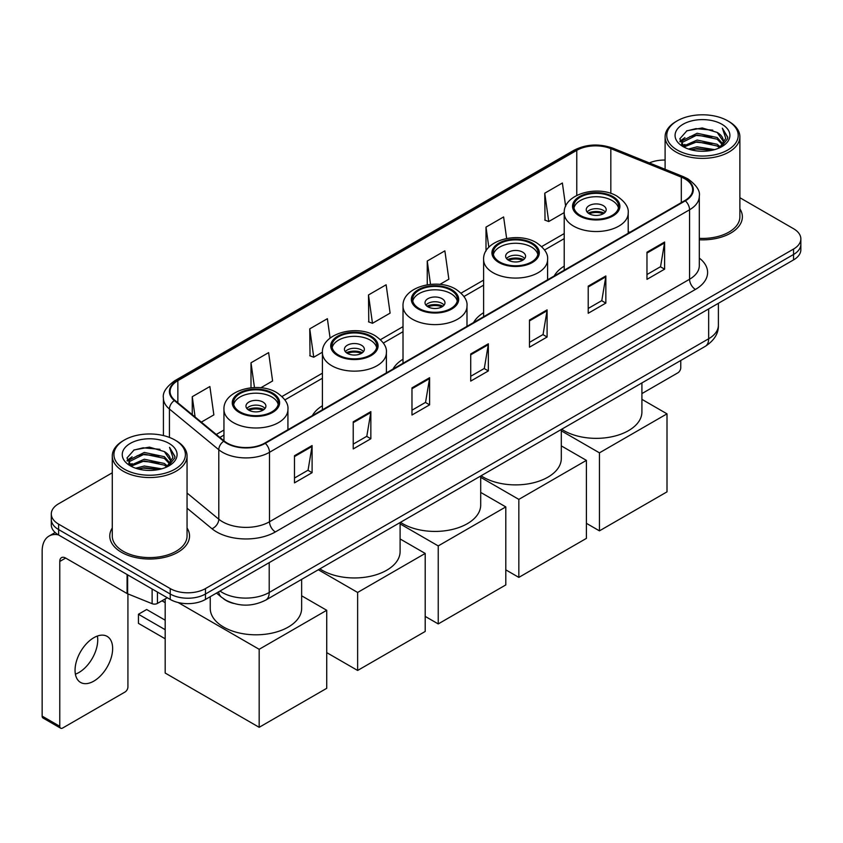 <?xml version="1.0" encoding="UTF-8"?>
<svg xmlns="http://www.w3.org/2000/svg" width="843" height="843" viewBox="0 0 843 843"><rect width="100%" height="100%" fill="white"/><g stroke="black" fill="none" stroke-linecap="round" stroke-linejoin="round"><path stroke-width="1.26" d="M322.416 405.757A44.036 25.427 0 0 0 312.395 415.599M403.017 359.223A44.036 25.427 0 0 0 393.007 369.055M483.619 312.69A44.036 25.427 0 0 0 473.608 322.521M564.22 266.146A44.036 25.427 0 0 0 554.209 275.988M233.532 603.419A24.921 14.394 180 0 1 223.469 598.709M112.277 472.797L58.599 503.787A24.921 14.394 0 0 0 51.297 513.967L51.297 524.82A24.921 14.394 0 0 0 58.599 534.989L170.223 599.436A24.921 14.394 0 0 0 205.471 599.436L793.548 259.907A24.921 14.394 0 0 0 800.85 249.739L800.85 244.312A24.921 14.394 0 0 1 793.548 254.481A24.921 14.394 0 0 0 800.85 244.312L800.85 238.885A24.921 14.394 0 0 0 793.548 228.706L739.88 197.715M51.297 513.967A24.921 14.394 0 0 0 58.599 524.135L170.223 588.583A24.921 14.394 0 0 0 205.471 588.583L205.471 594.009L793.548 254.481L205.471 594.009A24.921 14.394 0 0 1 170.223 594.009A24.921 14.394 0 0 0 205.471 594.009L205.471 599.436M58.599 524.135L58.599 529.562L170.223 594.009L58.599 529.562A24.921 14.394 0 0 1 51.297 519.393A24.921 14.394 0 0 0 58.599 529.562L58.599 534.989M112.277 527.992A39.884 23.024 0 0 0 109.78 536.011A39.884 23.024 0 0 0 121.466 552.291A39.884 23.024 0 0 0 164.922 557.276A39.884 23.024 0 0 0 189.538 536.011A39.884 23.024 0 0 0 187.051 527.992A39.884 23.024 0 0 1 189.538 536.011A39.884 23.024 0 0 1 164.922 557.276A39.884 23.024 0 0 1 121.466 552.291A39.884 23.024 0 0 1 109.78 536.011A39.884 23.024 0 0 1 112.277 527.992M684.864 178.842A26.586 15.353 180 0 1 692.651 189.696A26.586 15.353 180 0 1 684.864 200.55L264.807 443.07A26.586 15.353 180 0 1 224.227 441.026L174.87 400.32A26.586 15.353 180 0 1 170.065 391.521A26.586 15.353 180 0 1 177.852 380.667L576.77 150.349A26.586 15.353 180 0 1 610.827 148.631L681.313 177.125A26.586 15.353 180 0 1 684.864 178.842M685.338 178.579A27.25 15.732 0 0 0 681.692 176.809L611.207 148.315A27.25 15.732 0 0 0 576.306 150.075L177.378 380.393A27.25 15.732 0 0 0 174.332 400.541L223.69 441.237A27.25 15.732 0 0 0 265.282 443.344L685.338 200.824A27.25 15.732 0 0 0 685.338 178.579M294.481 455.726L294.481 482.86L312.1 472.681L312.1 445.547L294.481 455.726M294.481 478.044L308.053 470.204L312.026 446.453A6.649 3.836 -120 0 0 312.1 445.547M307.937 470.278L312.1 472.681M353.228 421.806L353.228 448.94L370.846 438.76L370.846 411.626L353.228 421.806M353.228 444.124L366.8 436.284L370.783 412.533A6.649 3.836 -120 0 0 370.846 411.626M366.684 436.358L370.846 438.76M411.974 387.885L411.974 415.019L429.603 404.851L429.603 377.706L411.974 387.885M411.974 410.204L425.546 402.374L429.53 378.612A6.649 3.836 -120 0 0 429.603 377.706M425.43 402.438L429.603 404.851M646.971 252.215L646.971 279.349L664.6 269.17L664.6 242.036L646.971 252.215M646.971 274.533L660.543 266.694L664.526 242.942A6.649 3.836 -120 0 0 664.6 242.036M660.427 266.767L664.6 269.17M588.224 286.135L588.224 313.269L605.843 303.09L605.843 275.956L588.224 286.135M588.224 308.454L601.797 300.614L605.78 276.852A6.649 3.836 -120 0 0 605.843 275.956M601.681 300.688L605.843 303.09M529.478 320.045L529.478 347.19L547.096 337.01L547.096 309.876L529.478 320.045M529.478 342.374L543.05 334.534L547.023 310.772A6.649 3.836 -120 0 0 547.096 309.876M542.924 334.597L547.096 337.01M470.721 353.965L470.721 381.099L488.35 370.931L488.35 343.796L470.721 353.965M470.721 376.284L484.303 368.454L488.276 344.692A6.649 3.836 -120 0 0 488.35 343.796M484.177 368.517L488.35 370.931M699.3 239.791A39.884 23.024 0 0 0 742.367 216.841A39.884 23.024 0 0 0 739.88 208.822A39.884 23.024 0 0 1 742.367 216.841A39.884 23.024 0 0 1 699.3 239.791M205.471 588.583L793.548 249.054A24.921 14.394 0 0 0 800.85 238.885M665.106 160.054A24.921 14.394 0 0 0 649.352 162.931M260.793 387.791L272.605 380.962L268.632 352.616L251.003 362.785L251.003 387.791M201.308 422.122L213.859 414.882L209.875 386.526L192.257 396.705L192.257 414.651M439.856 284.407L448.855 279.212L444.872 250.856L427.253 261.035L427.253 284.786M506.643 238.464L503.619 216.936L486 227.115L486 251.045M565.653 206.377L562.376 183.015L544.747 193.195L545.031 220.171M330.098 338.117L327.379 318.696L309.75 328.865L310.034 355.841M368.496 294.955L372.48 323.301L390.109 313.122L386.126 284.776L368.496 294.955L368.781 321.921M372.48 323.301L368.496 321.815M427.253 261.035L430.52 284.365M486 227.115L488.835 247.305M544.747 193.195L548.73 221.551L564.23 212.594M548.73 221.551L544.747 220.055M309.75 328.865L313.733 357.221L322.416 352.205M313.733 357.221L309.75 355.735M251.003 362.785L254.481 387.569M192.257 396.705L195.102 417M641.913 393.597L677.814 372.859A4.152 2.403 120 0 0 680.754 367.78L680.754 360.509M677.224 150.012A35.722 20.622 0 0 0 727.751 150.012A35.722 20.622 0 0 0 727.751 120.844L728.921 121.529A37.387 21.581 0 0 1 739.88 136.787A37.387 21.581 0 0 1 716.792 156.735A37.387 21.581 0 0 1 676.054 152.046A37.387 21.581 0 0 1 665.106 136.787A37.387 21.581 0 0 1 676.054 121.529L677.224 120.844A35.722 20.622 0 0 0 677.224 150.012M699.3 238.348A37.387 21.581 0 0 0 739.88 216.841L739.88 136.787M688.489 149.042L697.108 146.83L714.59 149.632M690.965 149.791L697.108 148.526L712.04 150.265L695.949 148.99L691.134 149.843M683.115 146.271L697.108 140.054L717.172 144.279L720.407 146.956M683.979 146.977L697.108 141.74L717.172 145.976L719.511 147.767M681.966 145.112L682.43 140.612L697.108 133.268L717.172 137.504L722.672 143.732M681.776 144.29L682.43 142.309L697.108 134.964L717.172 139.2L722.272 144.543M719.3 147.936A20.769 11.992 0 0 0 723.262 140.886A20.769 11.992 0 0 0 717.172 132.414L723.252 141.297M721.871 124.237A27.419 15.827 0 0 0 683.157 124.206A27.419 15.827 0 0 0 682.978 146.556A27.419 15.827 0 0 0 683.104 146.619A27.419 15.827 0 0 0 721.998 146.556A27.419 15.827 0 0 0 721.871 124.237M717.172 132.414L702.251 127.957L686.919 130.781L679.806 138.81L684.516 147.377M720.997 147.103L727.625 138.705L727.751 137.198L722.367 128.189L725.76 138.284L719.511 147.841M728.921 121.529L727.751 120.844A35.722 20.622 0 0 0 677.224 120.844M722.367 128.189L727.751 137.535M686.56 130.96L695.949 128.642L712.778 130.149M680.08 141.866L683.146 139.464M689.89 136.598L695.949 135.417L712.177 136.756M689.89 143.384L695.949 142.204L712.177 143.542M679.901 141.202L684.927 137.63M682.577 145.765L684.927 144.416M612.071 197.125A22.434 12.951 0 0 0 587.624 194.322A22.434 12.951 0 0 0 573.777 206.282A22.434 12.951 0 0 0 580.353 215.439A22.434 12.951 0 0 0 604.8 218.253A22.434 12.951 0 0 0 618.646 206.282A22.434 12.951 0 0 0 612.071 197.125M618.456 207.979A22.434 12.951 0 0 0 612.071 200.518A22.434 12.951 0 0 0 589.004 197.41A22.434 12.951 0 0 0 573.967 207.979M561.68 429.245A45.701 26.386 0 0 0 563.904 430.625A45.701 26.386 0 0 0 613.704 436.347A45.701 26.386 0 0 0 641.913 411.974L641.913 382.933M603.261 205.608A9.968 5.753 0 0 0 592.397 204.364A9.968 5.753 0 0 0 586.243 209.675A9.968 5.753 0 0 0 589.162 213.753A9.968 5.753 0 0 0 600.026 214.997A9.968 5.753 0 0 0 606.18 209.675A9.968 5.753 0 0 0 603.261 205.608M605.295 212.057A9.968 5.753 0 0 0 603.261 210.36A9.968 5.753 0 0 0 587.128 212.057M588.161 213.068A13.298 7.671 180 0 1 603.683 212.826L603.683 213.49M589.246 213.795A11.633 6.712 180 0 1 602.482 213.521L603.683 212.826M602.281 214.238L602.482 213.521M599.447 530.858L599.447 452.839L667.003 413.839L667.003 491.848L599.447 530.858L586.401 523.324M599.447 452.839L561.301 430.826M641.913 399.35L667.003 413.839M531.469 243.669A22.434 12.951 0 0 0 507.022 240.856A22.434 12.951 0 0 0 493.176 252.826A22.434 12.951 0 0 0 499.741 261.983A22.434 12.951 0 0 0 524.188 264.786A22.434 12.951 0 0 0 538.045 252.826A22.434 12.951 0 0 0 531.469 243.669M537.845 254.523A22.434 12.951 0 0 0 531.469 247.052A22.434 12.951 0 0 0 508.403 243.954A22.434 12.951 0 0 0 493.366 254.523M481.079 475.789A45.701 26.386 0 0 0 483.292 477.159A45.701 26.386 0 0 0 533.092 482.881A45.701 26.386 0 0 0 561.301 458.508L561.301 429.466M522.66 252.141A9.968 5.753 0 0 0 511.796 250.898A9.968 5.753 0 0 0 505.642 256.219A9.968 5.753 0 0 0 508.561 260.287A9.968 5.753 0 0 0 519.425 261.53A9.968 5.753 0 0 0 525.579 256.219A9.968 5.753 0 0 0 522.66 252.141M524.694 258.59A9.968 5.753 0 0 0 522.66 256.894A9.968 5.753 0 0 0 506.527 258.59M507.549 259.602A13.298 7.671 180 0 1 523.082 259.359L523.082 260.023M508.645 260.329A11.633 6.712 180 0 1 521.88 260.055L523.082 259.359M521.68 260.782L521.88 260.055M518.835 577.392L518.835 499.383L586.401 460.373L586.401 538.382L518.835 577.392L505.8 569.857M518.835 499.383L480.7 477.359M561.301 445.884L586.401 460.373M450.868 290.203A22.434 12.951 0 0 0 426.421 287.389A22.434 12.951 0 0 0 412.575 299.36A22.434 12.951 0 0 0 419.14 308.517A22.434 12.951 0 0 0 443.587 311.32A22.434 12.951 0 0 0 457.433 299.36A22.434 12.951 0 0 0 450.868 290.203M457.243 301.056A22.434 12.951 0 0 0 450.868 293.596A22.434 12.951 0 0 0 427.801 290.487A22.434 12.951 0 0 0 412.764 301.056M400.478 522.323A45.701 26.386 0 0 0 402.691 523.703A45.701 26.386 0 0 0 452.491 529.415A45.701 26.386 0 0 0 480.7 505.041L480.7 476M442.059 298.685A9.968 5.753 0 0 0 431.184 297.431A9.968 5.753 0 0 0 425.03 302.753A9.968 5.753 0 0 0 427.959 306.82A9.968 5.753 0 0 0 438.824 308.064A9.968 5.753 0 0 0 444.978 302.753A9.968 5.753 0 0 0 442.059 298.685M444.082 305.124A9.968 5.753 0 0 0 442.059 303.427A9.968 5.753 0 0 0 425.926 305.124M426.948 306.146A13.298 7.671 180 0 1 442.48 305.904L442.48 306.567M428.044 306.873A11.633 6.712 180 0 1 441.279 306.589L442.48 305.904M441.079 307.316L441.279 306.589M438.234 623.925L438.234 545.916L505.8 506.906L505.8 584.926L438.234 623.925L425.199 616.402M438.234 545.916L400.098 523.893M480.7 492.417L505.8 506.906M370.267 336.736A22.434 12.951 0 0 0 345.82 333.933A22.434 12.951 0 0 0 331.973 345.893A22.434 12.951 0 0 0 338.538 355.051A22.434 12.951 0 0 0 362.985 357.864A22.434 12.951 0 0 0 376.832 345.893A22.434 12.951 0 0 0 370.267 336.736M376.642 347.59A22.434 12.951 0 0 0 370.267 340.129A22.434 12.951 0 0 0 347.19 337.021A22.434 12.951 0 0 0 332.163 347.59M319.866 568.856A45.701 26.386 0 0 0 322.089 570.237A45.701 26.386 0 0 0 371.889 575.948A45.701 26.386 0 0 0 400.098 551.575L400.098 522.544M361.447 345.219A9.968 5.753 0 0 0 350.583 343.965A9.968 5.753 0 0 0 344.429 349.287A9.968 5.753 0 0 0 347.348 353.354A9.968 5.753 0 0 0 358.212 354.608A9.968 5.753 0 0 0 364.366 349.287A9.968 5.753 0 0 0 361.447 345.219M363.481 351.657A9.968 5.753 0 0 0 361.447 349.961A9.968 5.753 0 0 0 345.314 351.657M346.347 352.68A13.298 7.671 180 0 1 361.868 352.437L361.868 353.101M347.432 353.407A11.633 6.712 180 0 1 360.667 353.133L361.868 352.437M360.477 353.849L360.667 353.133M357.632 670.459L357.632 592.45L425.199 553.44L425.199 631.46L357.632 670.459L326.726 652.619M357.632 592.45L318.317 569.752M400.098 538.951L425.199 553.44M271.804 393.586A22.434 12.951 0 0 0 247.357 390.773A22.434 12.951 0 0 0 233.5 402.743A22.434 12.951 0 0 0 240.076 411.9A22.434 12.951 0 0 0 264.523 414.703A22.434 12.951 0 0 0 278.369 402.743A22.434 12.951 0 0 0 271.804 393.586M278.179 404.44A22.434 12.951 0 0 0 271.804 396.979A22.434 12.951 0 0 0 248.727 393.871A22.434 12.951 0 0 0 233.701 404.44M210.244 596.686L210.244 608.425A45.701 26.386 0 0 0 223.627 627.076A45.701 26.386 0 0 0 273.427 632.798A45.701 26.386 0 0 0 301.636 608.425L301.636 579.383M262.984 402.069A9.968 5.753 0 0 0 252.12 400.815A9.968 5.753 0 0 0 245.966 406.136A9.968 5.753 0 0 0 248.885 410.204A9.968 5.753 0 0 0 259.749 411.447A9.968 5.753 0 0 0 265.903 406.136A9.968 5.753 0 0 0 262.984 402.069M265.018 408.507A9.968 5.753 0 0 0 262.984 406.811A9.968 5.753 0 0 0 246.851 408.507M247.884 409.529A13.298 7.671 180 0 1 263.406 409.287L263.406 409.951M248.97 410.256A11.633 6.712 180 0 1 262.205 409.972L263.406 409.287M262.015 410.699L262.205 409.972M165.175 638.783L138.442 623.356L138.442 614.262L165.175 629.689M259.17 727.309L259.17 649.3L326.726 610.29L326.726 688.31L259.17 727.309L165.175 673.041L165.175 598.962M259.17 649.3L178.136 602.513M301.636 595.801L326.726 610.29M138.442 614.262L146.661 609.51L165.175 620.195M97.398 636.043A26.586 15.353 -60 0 1 78.936 672.503A26.586 15.353 -60 0 1 75.385 674.168M93.847 681.112A26.586 15.353 120 0 0 111.213 657.688A26.586 15.353 120 0 0 107.145 636.381A26.586 15.353 120 0 0 93.847 637.698A26.586 15.353 120 0 0 76.481 661.123A26.586 15.353 120 0 0 80.559 682.43A26.586 15.353 120 0 0 93.847 681.112M157.441 592.06L157.441 603.419L167.283 597.74M58.315 534.831A33.235 19.189 -120 0 0 49.031 536.064A33.235 19.189 -120 0 0 42.15 551.269L42.15 716.118L59.779 726.297L59.779 561.449A8.304 4.795 60 0 1 61.497 557.644A8.304 4.795 60 0 1 65.649 558.055L127.082 593.525L127.082 574.526M59.779 726.297A4.152 2.403 120 0 0 60.633 728.194L43.014 718.015A4.152 2.403 -60 0 1 42.15 716.118M60.633 728.194A4.152 2.403 120 0 0 62.709 727.994L124.985 692.04A4.152 2.403 120 0 0 127.925 686.95L127.925 593.904M157.441 603.419A4.152 2.403 180 0 1 152.119 603.693L127.63 593.788A4.152 2.403 180 0 1 127.082 593.525M124.395 469.193A35.722 20.622 0 0 0 174.922 469.193A35.722 20.622 0 0 0 174.922 440.014L176.103 440.699A37.387 21.581 0 0 1 187.051 455.958A37.387 21.581 0 0 1 163.963 475.905A37.387 21.581 0 0 1 123.226 471.226A37.387 21.581 0 0 1 112.277 455.958A37.387 21.581 0 0 1 123.226 440.699L124.395 440.014A35.722 20.622 0 0 0 124.395 469.193M112.277 455.958L112.277 536.011A37.387 21.581 0 0 0 123.226 551.269A37.387 21.581 0 0 0 163.963 555.948A37.387 21.581 0 0 0 187.051 536.011L187.051 455.958M135.66 468.213L144.29 466.01L161.761 468.803M138.136 468.961L144.29 467.696L159.211 469.446M130.286 465.441L144.29 459.224L164.343 463.46L167.578 466.137M131.15 466.147L144.29 460.921L164.343 465.157L166.682 466.938M129.137 464.293L129.601 459.783L144.29 452.438L164.343 456.674L169.843 462.902M128.958 463.46L129.601 461.479L144.29 454.135L164.343 458.371L169.443 463.713M166.471 467.106A20.769 11.992 0 0 0 170.434 460.067A20.769 11.992 0 0 0 164.343 451.585L170.423 460.478M169.043 443.407A27.419 15.827 0 0 0 130.338 443.376A27.419 15.827 0 0 0 130.159 465.726A27.419 15.827 0 0 0 130.275 465.8A27.419 15.827 0 0 0 169.169 465.726A27.419 15.827 0 0 0 169.043 443.407M164.343 451.585L149.422 447.127L134.09 449.951L126.977 457.981L131.698 466.548M168.168 466.284L174.796 457.875L174.922 456.369L169.538 447.359L172.931 457.454L166.682 467.011M176.103 440.699L174.922 440.014A35.722 20.622 0 0 0 124.395 440.014M169.538 447.359L174.922 456.706M133.731 450.13L143.12 447.812L159.949 449.319M127.251 461.047L130.317 458.634M137.061 455.768L143.12 454.598L159.348 455.926M137.061 462.554L143.12 461.374L159.348 462.712M138.305 469.014L143.12 468.16L159.19 469.446M127.072 460.373L132.098 456.801M129.748 464.936L132.098 463.587M219.981 591.059A33.235 19.189 0 0 0 222.215 592.481A33.235 19.189 0 0 0 269.212 592.481L708.657 338.77A33.235 19.189 0 0 0 718.394 325.208C718.636 333.449 714.242 340.509 705.212 346.378L265.777 600.09A16.618 9.589 60 0 0 269.212 592.481L269.212 562.639M708.657 308.928L708.657 338.77A16.618 9.589 60 0 1 705.212 346.378M218.632 591.839A16.618 11.117 129.5 0 0 221.53 597.244L216.482 593.082M793.548 259.907L793.548 249.054M170.223 599.436L170.223 588.583M699.3 258.074A41.539 23.983 180 0 1 695.443 289.423L275.387 531.933A8.304 4.795 60 0 1 269.507 521.764L689.563 279.244A33.235 19.189 0 0 0 699.3 265.682L699.3 196.208A33.235 19.189 180 0 1 689.563 209.781A8.304 4.795 -120 0 0 685.338 200.824M275.387 531.933A41.539 23.983 180 0 1 216.63 531.933A41.539 23.983 180 0 1 211.983 528.74L187.051 508.181M223.69 441.237A8.304 5.553 129.5 0 0 218.79 449.73L218.79 519.204A33.235 19.189 0 0 0 222.51 521.764A33.235 19.189 0 0 0 269.507 521.764L269.507 452.301A33.235 19.189 180 0 1 218.79 449.73L169.432 409.034A33.235 19.189 180 0 1 163.416 398.033L163.416 435.568M699.3 196.208C700.407 191.024 696.592 185.228 687.846 178.842L683.473 176.724A8.304 3.888 112 0 0 681.692 176.809M683.473 176.724L612.987 148.22C599.225 143.352 586.159 144.058 573.798 150.349A8.304 4.795 60 0 1 576.306 150.075M177.378 380.393A8.304 4.795 -120 0 0 174.87 380.657C166.25 386.863 162.425 392.648 163.416 398.033M174.332 400.541A8.304 5.553 129.5 0 0 169.432 409.034L169.432 437.422M612.987 148.22A8.304 3.888 112 0 0 611.207 148.315M265.282 443.344A8.304 4.795 60 0 1 269.507 452.301L689.563 209.781L689.563 279.244A8.304 4.795 60 0 0 695.443 289.423M187.051 493.029L218.79 519.204A8.304 5.553 -50.5 0 1 211.983 528.74M177.852 380.667L177.852 402.785M681.313 177.125L681.313 202.605M610.827 148.631L610.827 193.395M629.869 232.31L628.204 231.635M576.77 150.349L576.77 195.418M564.22 233.574L541.68 246.588M483.619 280.108L461.079 293.122M403.017 326.641L380.467 339.666M322.416 373.186L282.005 396.505M223.953 430.025L216.272 434.461M470.721 354.829L488.276 344.692M529.478 320.909L547.023 310.772M588.224 286.989L605.78 276.852M646.971 253.069L664.526 242.942M411.974 388.749L429.53 378.612M353.228 422.67L370.783 412.533M294.481 456.579L312.026 446.453M579.468 215.956A23.678 13.667 0 0 0 612.956 215.956A23.678 13.667 0 0 0 612.956 196.619A23.678 13.667 0 0 0 579.468 196.619A23.678 13.667 0 0 0 579.468 215.956M628.204 233.269L628.204 213.068A31.992 18.472 180 0 1 608.456 230.128A31.992 18.472 180 0 1 573.598 226.124A31.992 18.472 180 0 1 564.22 213.068L564.22 270.203M498.866 262.489A23.678 13.667 0 0 0 532.354 262.489A23.678 13.667 0 0 0 532.354 243.153A23.678 13.667 0 0 0 498.866 243.153A23.678 13.667 0 0 0 498.866 262.489M547.592 279.802L547.592 259.602A31.992 18.472 180 0 1 527.844 276.673A31.992 18.472 180 0 1 492.986 272.668A31.992 18.472 180 0 1 483.619 259.602L483.619 316.736M418.265 309.023A23.678 13.667 0 0 0 451.753 309.023A23.678 13.667 0 0 0 451.753 289.697A23.678 13.667 0 0 0 418.265 289.697A23.678 13.667 0 0 0 418.265 309.023M466.99 326.346L466.99 306.146A31.992 18.472 180 0 1 447.243 323.206A31.992 18.472 180 0 1 412.385 319.202A31.992 18.472 180 0 1 403.017 306.146L403.017 363.28M337.653 355.556A23.678 13.667 0 0 0 371.141 355.556A23.678 13.667 0 0 0 371.141 336.231A23.678 13.667 0 0 0 337.653 336.231A23.678 13.667 0 0 0 337.653 355.556M386.389 372.88L386.389 352.68A31.992 18.472 180 0 1 366.642 369.74A31.992 18.472 180 0 1 331.784 365.736A31.992 18.472 180 0 1 322.416 352.68L322.416 409.814M239.191 412.406A23.678 13.667 0 0 0 272.679 412.406A23.678 13.667 0 0 0 272.679 393.08A23.678 13.667 0 0 0 239.191 393.08A23.678 13.667 0 0 0 239.191 412.406M287.927 429.73L287.927 409.529A31.992 18.472 180 0 1 268.179 426.59A31.992 18.472 180 0 1 233.321 422.585A31.992 18.472 180 0 1 223.953 409.529L223.953 440.794M59.779 561.449L65.649 558.055M127.63 574.852L127.63 593.788M152.119 603.693L152.119 588.983M265.777 600.09C252.405 606.812 239.033 606.812 225.661 600.09L221.53 597.244M718.394 325.208L718.394 303.301M573.798 150.349L174.87 380.657M564.22 238.632L544.557 249.992M483.619 285.166L463.945 296.525M403.017 331.699L383.344 343.059M322.416 378.244L284.881 399.909M223.953 435.083L219.886 437.433M681.713 144.827L681.713 143.447M665.106 169.295L665.106 136.787M628.204 213.068C628.899 207.441 625.2 201.814 617.108 196.208C598.256 184.543 563.113 193.901 564.22 213.068M547.592 259.602C548.298 253.975 544.599 248.358 536.506 242.742C517.644 231.077 482.512 240.434 483.619 259.602M466.99 306.146C467.696 300.508 463.998 294.892 455.905 289.275C437.043 277.61 401.911 286.968 403.017 306.146M386.389 352.68C387.095 347.053 383.396 341.426 375.304 335.82C356.441 324.144 321.309 333.512 322.416 352.68M287.927 409.529C288.622 403.892 284.934 398.275 276.831 392.659C257.979 380.994 222.837 390.351 223.953 409.529M165.175 602.64L161.993 600.796M49.031 536.064L55.164 532.513M128.895 463.998L128.895 462.617"/></g></svg>

